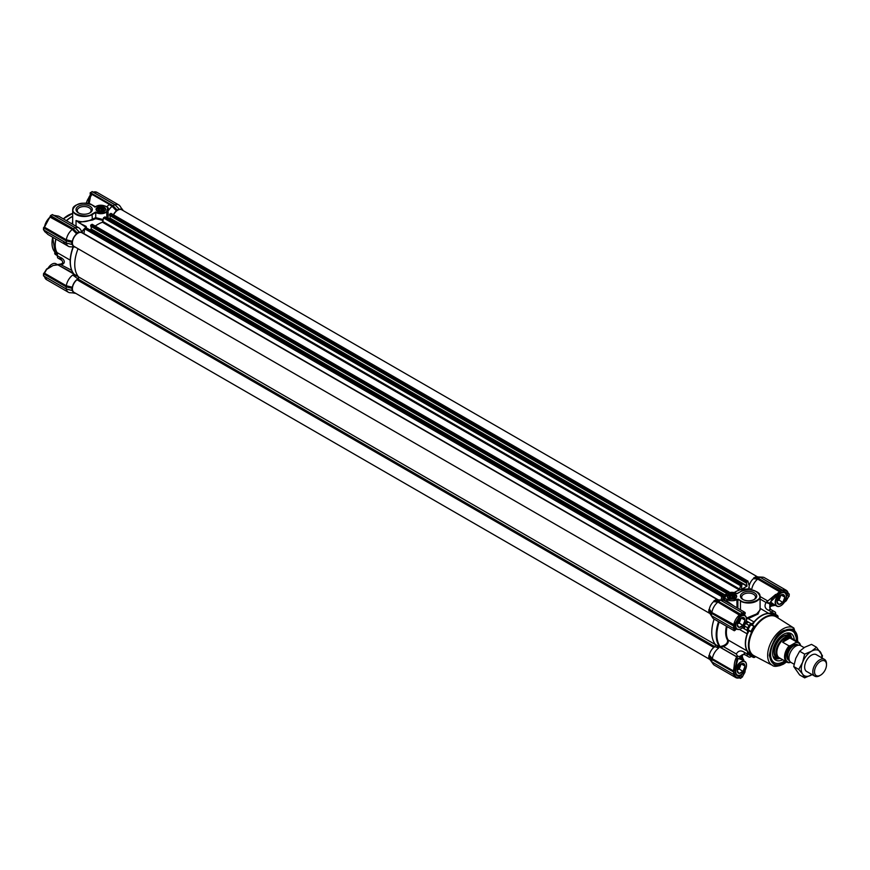 <?xml version="1.0" encoding="UTF-8"?>
<svg xmlns="http://www.w3.org/2000/svg" width="870" height="870" viewBox="0 0 870 870"><rect width="100%" height="100%" fill="white"/><g stroke="black" fill="none" stroke-linecap="round" stroke-linejoin="round"><path stroke-width="1.3" d="M72.667 216.445A22.761 13.148 120 0 0 71.329 217.152A22.761 13.148 120 0 0 66.555 220.752M78.876 213.117A6.927 4.002 180 0 1 77.245 210.529A6.927 4.002 180 0 1 81.519 206.832A6.927 4.002 180 0 1 89.066 207.702A6.927 4.002 180 0 1 91.1 210.529A6.927 4.002 180 0 1 89.458 213.117M78.409 212.867L78.409 212.867A8.145 4.698 180 0 1 78.409 206.223A8.145 4.698 180 0 1 89.925 206.223A8.145 4.698 180 0 1 89.925 212.867A8.145 4.698 180 0 1 78.409 212.867M104.269 207.332A4.807 2.773 0 0 0 97.462 207.332A4.807 2.773 0 0 0 97.462 211.258L97.462 211.258A4.807 2.773 0 0 0 104.269 211.258A4.807 2.773 0 0 0 104.269 207.332M104.095 211.356A4.35 2.512 0 0 0 105.216 209.67A4.35 2.512 0 0 0 103.943 207.897A4.35 2.512 0 0 0 99.202 207.354A4.35 2.512 0 0 0 96.516 209.67A4.35 2.512 0 0 0 97.636 211.356M76.168 205.07A11.506 6.645 0 0 0 72.667 209.844A11.506 6.645 0 0 0 76.038 214.531A11.506 6.645 0 0 0 92.307 214.531L95.711 212.454A7.264 4.198 0 0 0 95.733 212.465A7.264 4.198 0 0 0 106.803 211.91L106.608 211.638C103.149 213.726 99.506 213.846 95.646 212.008L95.711 212.454M72.667 223.372L72.732 224.319M57.355 253.268L56.887 252.398A22.707 13.104 -60 0 1 55.082 244.905A22.707 13.104 -60 0 1 55.8 239.011M54.679 253.17L55.125 252.626L54.93 254.062A24.219 13.985 -60 0 0 56.224 254.986L57.235 255.573M95.646 212.008L92.046 214.096C87.348 218.381 71.101 214.488 73.026 209.54C71.101 204.591 87.348 200.709 92.046 204.994L94.699 206.875A11.506 6.645 180 0 1 94.906 207.158C98.158 204.939 101.801 204.7 105.835 206.429L107.793 207.56L106.608 211.638M106.803 217.935L106.803 211.91A8.319 4.807 0 0 0 108.38 209.104A8.319 4.807 0 0 0 108.01 207.691L107.793 207.56M95.733 212.563L95.733 217.663L103.247 219.588M108.195 218.74L107.989 207.615M95.733 217.663L92.307 219.218L92.709 219.979L79.061 222.35L76.038 220.512C81.367 222.481 86.793 222.057 92.307 219.218L92.046 214.096M103.128 220.458L95.667 218.674L95.722 217.761M108.228 218.261L109.337 218.74M113.372 214.77A8.178 4.72 -60 0 1 116.439 210.834L112.143 206.353A10.592 6.112 120 0 0 108.652 210.279L108.38 209.692M72.188 224.003L72.667 221.252M85.706 227.407L86.119 226.417L85.902 227.266A32.299 18.651 120 0 0 81.856 231.637L85.989 227.135M85.902 227.266L76.038 220.512L76.038 226.233M105.063 217.054L103.486 217.913L102.464 222.252A32.69 18.879 -60 0 0 95.254 226.059A32.69 18.879 -60 0 1 103.573 221.904M106.836 206.929A10.592 6.112 120 0 1 109.152 204.624L112.143 206.353L112.491 205.842L116.71 210.268L116.439 210.834M75.124 292.994A8.178 4.72 -60 0 1 72.34 290.341L71.96 290.254M71.982 290.243L71.982 287.763L66.044 286.328L66.316 285.762L72.34 287.241L71.982 287.763M71.764 290.362L66.185 288.938L43.674 275.931M72.34 287.241A8.178 4.72 -60 0 1 77.952 278.878L78.572 276.91A32.69 18.879 -60 0 1 78.072 248.722A32.69 18.879 -60 0 0 78.615 276.964L715.629 644.735A32.69 18.879 -60 0 1 714.129 619.092A32.69 18.879 120 0 0 715.597 644.703L737.292 657.22A32.69 18.879 -60 0 1 737.086 656.97L720.643 647.476L723.481 646.606C727.266 644.79 728.832 642.593 728.179 640.026L747.145 650.977A22.761 13.148 -60 0 1 747.145 633.86L747.526 631.979L748.309 632.283L747.363 633.969A22.707 13.104 120 0 0 747.363 651.043L748.309 652.185A22.707 13.104 120 0 0 749.048 652.989L752.213 654.468A22.402 12.93 120 0 0 753.931 655.697L772.375 665.322A21.511 12.419 -60 0 1 767.655 655.327A21.511 12.419 -60 0 1 782.859 628.977A21.511 12.419 -60 0 1 793.886 628.075L776.323 616.917A22.402 12.93 120 0 0 774.398 616.036A22.402 12.93 120 0 0 755.312 627.063A22.402 12.93 120 0 0 752.213 632.425A22.402 12.93 120 0 0 749.016 645.29A22.402 12.93 120 0 0 752.213 654.468L751.539 655.447A23.61 13.637 120 0 0 754.79 657.339L753.757 657.524A24.219 13.985 120 0 1 752.322 656.872A24.219 13.985 120 0 1 751.027 655.947L751.528 655.458L748.113 653.479L747.526 652.413L748.309 652.185M66.316 243.089A10.592 6.112 120 0 0 68.36 246.297A10.592 6.112 120 0 0 70.068 246.786L75.168 247.047A8.178 4.72 -60 0 1 72.308 244.383L71.579 244.296L71.982 241.795L66.044 240.348L43.848 227.385L66.327 240.566L66.327 243.034L71.59 244.339M71.764 244.383L66.327 243.034M72.34 241.273A8.178 4.72 -60 0 1 76.625 233.856L72.33 229.375A10.592 6.112 120 0 0 66.316 239.794L72.34 241.273L71.982 241.795M76.897 233.28L78.865 231.692L75.037 227.712L73.004 229.006L50.351 215.923L72.678 228.864L76.897 233.28L76.625 233.856M75.201 227.755A10.592 6.112 -60 0 1 78.974 227.929A10.592 6.112 -60 0 1 80.257 229.169L82.998 233.399A8.178 4.72 -60 0 0 79.3 232.312L79.029 232.051M116.71 210.268L118.842 209.061M118.842 209.039L119.114 209.322A8.178 4.72 -60 0 1 122.811 210.409L120.071 206.179A10.592 6.112 120 0 0 118.788 204.939A10.592 6.112 120 0 0 115.014 204.765M109.337 204.396L92.024 194.391L90.469 196.674L89.175 203.721M78.887 222.742L86.119 226.417M78.974 227.929L58.616 216.173L53.233 215.227M109.152 204.624L109.424 204.069L112.491 205.842M92.024 194.391L90.328 195.293L90.165 192.933L92.133 191.596L114.818 204.7L112.817 206.016L116.71 210.051M73.558 273.289L58.083 264.958L59.823 264.154L61.792 264.589C66.348 262.903 64.075 258.749 59.965 257.194L61.748 260.25C63.434 262.435 62.847 263.73 60.008 264.154L59.791 264.589M77.952 278.878L72.754 275.029L77.56 276.203L58.083 264.958M77.56 276.203L78.572 276.91M72.754 275.029A10.592 6.112 120 0 0 66.316 285.762M71.579 288.188L66.185 286.861L66.185 288.938L71.59 290.319M66.348 289.068A10.592 6.112 120 0 0 68.382 292.255A10.592 6.112 120 0 0 70.1 292.744L75.135 293.005M75.842 293.407L73.21 292.983M90.469 196.674L88.936 197.968M52.972 215.184L58.616 216.173M121.637 208.637L123.268 210.67M72.678 228.864L72.33 229.375L50.003 217.076L50.351 216.119L44.479 227.19L66.316 239.794L66.044 240.348M63.325 241.381L65.359 244.568L68.36 246.297M57.877 264.839L53.114 265.47L46.61 269.45L44.511 273.18L66.316 285.773M66.044 286.328L43.87 273.343L43.5 273.756L66.185 286.861L71.764 287.883M43.5 273.756L43.5 275.833L66.185 288.938M78.909 231.67L75.146 227.701L52.32 214.585L50.525 215.619L73.178 228.701L77.06 232.725M44.5 226.613L43.848 227.385L44.5 226.613L44.479 227.19A10.592 6.112 120 0 1 50.493 216.771L50.003 217.076M71.579 242.219L66.153 240.859L43.5 227.788L43.5 229.865L66.229 242.969M71.677 270.287L59.823 264.154L53.048 265.481L46.61 269.45M44.337 272.908L46.567 269.08L50.645 266.492M46.773 269.091L43.87 273.343M57.224 255.617L57.637 257.857L60.389 259.445A3.023 1.751 -60 0 1 59.965 257.194L57.224 255.617L57.039 252.55L70.187 260.141M48.068 234.552L44.522 231.344M43.674 229.963L66.207 243.056L71.655 244.405M44.011 229.767L44.446 231.224M55.952 239.098A22.761 13.148 120 0 0 56.735 252.017A22.761 13.148 120 0 0 57.039 252.55M55.06 252.626L55.125 252.039M52.015 243.034L52.7 237.227M60.389 259.445L61.607 260.163A26.035 15.029 -60 0 0 61.803 260.293M57.637 257.857L59.019 258.651M734.432 597.027L734.432 596.95A2.545 1.468 180 0 1 734.432 597.027A2.545 1.468 180 0 1 734.03 597.82L734.03 597.864M734.595 597.353L734.149 596.352A2.545 1.468 0 0 0 733.051 595.722L732.007 595.558L732.007 598.027L733.051 598.19L733.051 595.722M731.137 598.353A2.904 1.675 0 0 0 734.693 597.168A2.904 1.675 0 0 0 732.638 595.113A2.904 1.675 0 0 0 729.375 595.896A2.904 1.675 0 0 0 729.832 597.918A2.904 1.675 0 0 0 731.137 598.353M730.517 598.212L730.517 595.787A2.545 1.468 180 0 1 732.007 595.558M730.517 595.787L729.908 595.678L729.756 597.82M729.354 597.418L729.354 597.092A2.545 1.468 180 0 1 729.343 597.027A2.545 1.468 180 0 1 729.756 596.233M729.354 597.092L729.625 597.701A2.545 1.468 180 0 0 729.973 597.994M734.149 596.352L734.149 597.701M732.747 598.332A3.328 1.925 0 0 0 731.028 598.332M732.616 595.254L732.616 597.94M732.007 598.027A2.545 1.468 0 0 0 730.593 598.234M729.908 595.678L729.908 597.951M751.495 624.714L754.018 621.952A22.761 13.148 -60 0 1 761.424 615.579A22.761 13.148 -60 0 1 768.841 613.393L770.276 613.002L770.472 613.796L769.004 613.557A22.707 13.104 120 0 0 761.62 615.742A22.707 13.104 120 0 0 754.225 622.093L753.235 623.746A22.707 13.104 120 0 0 752.256 625.106M770.407 659.155A18.161 10.483 120 0 0 772.897 661.765L774.343 662.603A18.161 10.483 -60 0 1 770.972 650.455A18.161 10.483 -60 0 1 779.998 634.556A18.161 10.483 -60 0 1 792.516 631.141A18.161 10.483 -60 0 1 796.213 640.972M797.355 641.625A19.564 11.288 120 0 0 788.622 629.249A19.564 11.288 120 0 0 783.685 631.054A19.564 11.288 120 0 0 770.766 660.178A19.564 11.288 120 0 0 783.685 662.994A19.564 11.288 120 0 0 785.849 661.548M753.235 623.746L752.583 623.214A4.839 2.795 -60 0 1 752.441 623.301A4.839 2.795 -60 0 1 751.278 623.736A3.023 1.751 120 0 0 749.113 625.476A26.035 15.029 120 0 0 747.743 627.857A3.023 1.751 120 0 0 747.199 629.826A3.023 1.751 120 0 0 747.319 630.587A4.839 2.795 -60 0 1 747.526 631.979L748.276 630.293M746.482 618.907L748.233 618.613L754.225 622.093M775.529 614.34A4.839 2.795 -60 0 1 775.54 614.307A3.023 1.751 120 0 0 775.659 613.393A3.023 1.751 120 0 0 775.116 612.056A26.035 15.029 120 0 0 774.441 611.621L770.592 609.402A26.035 15.029 120 0 0 770.015 609.098L769.754 603.78L766.046 602.497C764.077 606.129 765.002 608.782 768.841 610.436L770.015 609.098L770.994 609.674A3.023 1.751 120 0 0 768.841 610.436L771.581 612.023A4.839 2.795 -60 0 1 770.418 612.926A4.839 2.795 -60 0 1 770.276 613.002L771.527 614.035A22.707 13.104 120 0 0 770.472 613.796M771.364 613.252L772.092 612.545A24.219 13.985 120 0 1 773.539 613.198L776.529 614.927A24.219 13.985 120 0 1 777.823 615.851L777.573 617.711M792.516 631.141L791.058 630.304A18.161 10.483 120 0 0 787.557 629.456M744.448 628.238A3.023 1.751 120 0 0 744.579 629.01L744.002 625.41L745.003 626.269A3.023 1.751 120 0 0 744.448 628.238M746.416 618.135L756.715 613.915L760.086 609.968L760.086 596.407A11.506 6.645 180 0 1 756.715 601.094A11.506 6.645 180 0 1 740.446 601.094L740.446 609.794M737.031 607.815L736.857 599.212L726.928 599.223L724.634 598.288L724.634 600.55L726.754 600.898L733.791 605.944M745.133 654.795C741.925 654.066 740.772 655.121 741.686 657.97L744.176 661.059A32.69 18.879 -60 0 1 744.1 661.048M720.643 647.476L720.229 646.638L723.198 645.714C726.461 644.398 727.896 642.528 727.527 640.092A23.164 13.376 -60 0 1 725.678 632.446A23.164 13.376 -60 0 1 726.461 626.215M736.607 628.923L735.041 630.228L734.584 628.238L733.693 628.227L734.291 630.739L713.965 619.005A10.592 6.112 -60 0 1 712.682 617.765A10.592 6.112 -60 0 1 711.964 615.993M743.611 671.879L741.36 675.229L740.022 675.849A8.178 4.72 -60 0 1 737.314 675.653A8.178 4.72 -60 0 1 735.781 673.402L735.585 672.053L735.781 673.402M735.117 598.408A4.35 2.512 -0 0 0 736.237 596.733A4.35 2.512 -0 0 0 734.965 594.949A4.35 2.512 -0 0 0 728.81 594.949A4.35 2.512 -0 0 0 727.537 596.733A4.35 2.512 -0 0 0 728.658 598.408M728.484 598.321A4.807 2.773 -0 0 0 735.291 598.321A4.807 2.773 -0 0 0 735.291 594.384A4.807 2.773 -0 0 0 728.484 594.384A4.807 2.773 -0 0 0 728.484 598.321L728.484 598.321M753.877 599.68A6.927 4.002 -0 0 0 755.519 597.092A6.927 4.002 -0 0 0 753.485 594.264A6.927 4.002 -0 0 0 743.687 594.264A6.927 4.002 -0 0 0 741.653 597.092A6.927 4.002 -0 0 0 743.295 599.68M742.828 599.43A8.145 4.698 -0 0 0 754.344 599.43A8.145 4.698 -0 0 0 754.344 592.785A8.145 4.698 -0 0 0 742.828 592.785A8.145 4.698 -0 0 0 742.828 599.43L742.828 599.43M772.973 603.943L771.549 603.475L770.624 601.725M771.527 614.035L774.398 616.036L775.094 614.274A24.219 13.985 120 0 1 776.529 614.927M778.171 616.841A23.61 13.637 120 0 0 774.92 614.949M755.247 656.382L754.79 657.328M754.594 626.454L750.766 624.856L754.79 626.574A23.61 13.637 120 0 0 751.528 632.218L751.027 631.315A24.219 13.985 120 0 1 753.757 626.585L755.312 627.063M752.213 632.425L748.037 629.586L751.343 632.109M751.027 655.947L748.037 654.218A24.219 13.985 120 0 0 749.32 655.143L752.322 656.872M749.048 652.989L748.276 653.229M743.709 659.688L743.23 659.166C741.599 655.599 742.186 654.12 744.992 654.718L744.002 654.142L744.579 652.457A3.023 1.751 120 0 0 745.003 654.708L747.743 656.284A3.023 1.751 120 0 1 747.319 654.033A4.839 2.795 -60 0 0 747.526 652.413L747.363 651.043M750.766 624.856A24.219 13.985 120 0 0 748.037 629.586M751.278 623.736L748.526 622.159A3.023 1.751 120 0 0 746.373 623.888L745.133 623.464L748.526 622.159L746.329 620.886M760.086 609.207L758.009 614.046L748.233 618.613L748.059 617.939M774.441 611.621A26.035 15.029 120 0 0 773.745 611.262A3.023 1.751 120 0 0 771.581 612.023M751.278 656.317A4.839 2.795 -60 0 1 751.31 656.284A3.023 1.751 120 0 1 749.113 657.078A26.035 15.029 120 0 1 748.407 656.719A26.035 15.029 120 0 1 747.743 656.284M748.037 654.218L748.113 653.479M747.319 654.033L744.579 652.457C741.099 650.042 738.347 650.564 736.303 654.012L737.575 656.154L737.086 656.97M742.382 627.738L747.319 630.587M775.344 605.313L772.93 605.77L772.168 605.172C769.276 605.77 768.928 607.293 771.146 609.75M723.198 645.714L723.481 646.606L736.303 654.012M737.575 656.154L739.272 656.578L744.002 654.142A26.035 15.029 120 0 0 744.557 654.49L748.407 656.719M767.579 600.865L760.086 596.537L767.579 600.865L766.046 602.497L760.086 599.049M772.93 605.759L773.767 605.194L772.168 605.172A30.57 17.65 -60 0 0 769.754 603.78L772.527 597.886L779.52 591.698L757.716 579.115A10.592 6.112 120 0 0 751.658 589.849M745.079 670.302L744.764 672.412M741.871 659.764L738.097 658.481L735.683 667.246L735.596 672.249M716.314 644.985L718.75 647.998A10.592 6.112 120 0 0 712.312 658.731L733.693 671.074L734.584 670.998L737.292 657.22M720.36 647.28L719.414 646.475L720.229 646.638A32.299 18.651 120 0 1 716.88 634.817A32.299 18.651 120 0 1 719.164 621.996M711.801 615.895L733.606 628.488L735.792 624.366L735.683 628.705L736.248 628.716M744.122 615.09L743.817 614.611L740.12 616.863A7.623 4.404 -60 0 1 745.764 616.623A7.623 4.404 -60 0 1 746.493 619.32A7.623 4.404 -60 0 1 741.099 628.662A7.623 4.404 -60 0 1 736.422 628.238A7.623 4.404 -60 0 1 735.792 624.356M743.817 614.611A42.304 24.425 -60 0 1 744.85 613.263L744.481 615.297L745.296 612.98L744.611 612.35A0.609 0.598 -110 0 1 744.85 613.263L742.871 613.861L742.588 612.915L720.795 600.333M730.485 604.041L723.807 600.289A10.592 6.112 120 0 0 722.85 600.126A10.592 6.112 120 0 0 720.915 600.398M724.851 598.016L726.928 593.481C730.387 591.894 733.78 591.948 737.107 593.634L740.707 591.557C745.405 587.272 761.652 591.154 759.727 596.102C761.652 601.05 745.405 604.944 740.707 600.659L738.097 599.147L737.031 599.517A7.264 4.198 180 0 1 726.754 599.517L724.634 598.288A8.319 4.807 180 0 1 724.318 596.983L724.025 600.333M736.857 599.212L740.707 600.659M748.124 589.632L747.624 589.218A32.69 18.879 120 0 0 734.302 592.492A32.69 18.879 -60 0 1 739.478 590.034L740.5 585.695L741.816 584.683L741.523 589.11M767.046 601.899A2.425 1.979 62.2 0 0 768.166 603.008L769.711 602.856A2.425 1.849 27.2 0 1 767.046 601.899M753.725 578.028L758.042 578.528L759.978 577.169L755.693 576.679L753.453 578.648L757.716 579.115L757.933 578.517L779.803 591.143L779.901 592.514L776.192 595.167A42.304 24.425 -60 0 1 777.106 595.319L770.57 601.953L774.159 604.639M788.22 597.277L784.522 601.986M774.746 604.976L773.767 605.194M753.453 578.648A8.178 4.72 120 0 0 749.016 587.685L747.624 589.218M713.911 601.018L718.653 601.561L720.164 600.159L715.879 599.669L713.911 601.061L718.12 601.507L740.446 614.546L733.943 625.813L711.486 613.002L711.888 612.524A10.592 6.112 -60 0 1 717.902 602.094L713.639 601.638L713.911 601.061M713.639 601.638A8.178 4.72 120 0 0 709.354 609.054L711.888 612.524L734.595 625.041M711.486 613.002L708.996 609.576L709.354 609.054M708.996 609.576L708.767 611.969L711.345 615.438L711.801 613.426L708.952 609.598M715.597 644.703L714.955 646.66A8.178 4.72 120 0 0 709.354 655.023L712.312 658.731L711.921 659.221L708.996 655.545L709.354 655.023M708.952 655.567L708.767 657.948L711.801 661.874L711.801 659.395L708.996 655.545M735.683 667.246A42.304 24.425 -60 0 1 735.041 666.463L734.139 666.398C734.41 662.375 735.28 659.166 736.749 656.774M738.021 658.557L740.12 658.405L741.24 659.395M734.584 670.998L733.356 671.596L734.139 666.398M734.139 630.478A0.609 0.598 -9.5 0 0 735.041 630.228A42.304 24.425 -60 0 1 735.683 628.705M735.792 624.366A8.352 4.818 -60 0 1 740.12 616.863L742.588 613.285L742.871 613.861L742.414 613.089L744.611 612.35M767.808 600.996L775.692 594.428M772.527 597.886L770.287 599.038M785.458 600.169A42.304 24.425 -60 0 1 785.991 600.833L786.219 600.637M760.641 577.473A10.592 6.112 -60 0 1 762.653 577.169A10.592 6.112 -60 0 1 764.371 577.658L786.208 590.262A10.592 6.112 -60 0 1 788.274 593.634L788.253 594.069C787.513 591.111 785.675 590.056 782.75 590.882L760.108 577.169M711.801 661.874L733.606 674.457L734.595 674.272C735.346 677.23 737.184 678.285 740.109 677.458L739.739 677.686A10.592 6.112 -60 0 1 735.792 677.578L714.39 665.213A10.592 6.112 -60 0 1 713.204 664.125A10.592 6.112 -60 0 1 712.389 662.211M718.75 647.998L714.955 646.66M749.016 587.685L751.636 590.056M743.991 671.977A42.304 24.425 -60 0 0 744.829 672.108L742.871 675.783M779.803 591.143L779.901 592.514M781.053 592.851L782.228 592.35A8.178 4.72 -60 0 1 785.175 592.47A8.178 4.72 -60 0 1 786.752 594.96L785.914 598.864M760.173 577.288L782.358 590.012M758.042 578.528L780.26 591.361L782.239 590.023M788.383 593.492L789.253 594.079L789.079 596.45L786.752 594.96M742.588 676.751L740.446 678.415L739.543 677.882M733.606 674.457L733.606 671.988L711.801 659.395M733.606 628.488L733.606 626.008L711.801 613.426M740.109 615.503L717.902 602.094L718.12 601.507M720.088 600.148L717.108 599.811M718.653 601.561L740.446 614.144L742.588 612.915M753.725 578.071L757.933 578.517M743.817 671.944L740.12 676.077A8.352 4.818 -60 0 1 735.792 673.576L733.606 671.988M740.022 675.849L742.588 676.806M777.106 595.319L782.521 592.176A8.526 4.926 -60 0 1 787.241 594.906L785.393 600.104M782.228 592.35L780.26 591.535M789.21 593.971L788.274 593.634M740.446 678.415L739.815 677.806M739.739 677.686L740.446 678.013M103.41 209.964L103.41 209.898A2.545 1.468 180 0 1 103.41 209.964A2.545 1.468 180 0 1 103.008 210.757L103.008 210.812M103.563 210.257A4.241 2.447 180 0 1 103.584 210.268L103.128 209.3A2.545 1.468 0 0 0 102.029 208.659L100.985 208.506L100.985 210.975L102.029 211.138L102.029 208.659M100.115 211.29A2.904 1.675 0 0 0 103.671 210.105A2.904 1.675 0 0 0 101.616 208.05A2.904 1.675 0 0 0 98.353 208.833A2.904 1.675 0 0 0 98.81 210.855A2.904 1.675 0 0 0 100.115 211.29M99.495 211.149L99.495 208.735A2.545 1.468 180 0 1 100.985 208.506M99.495 208.735L98.886 208.615L98.723 210.757M98.321 210.355L98.321 210.04A2.545 1.468 180 0 1 98.321 209.964A2.545 1.468 180 0 1 98.723 209.17M98.321 210.04L98.604 210.638A2.545 1.468 180 0 0 98.952 210.931M103.128 209.3L103.128 210.638M101.725 211.279A3.328 1.925 0 0 0 100.006 211.279M101.594 208.202L101.594 210.877M100.985 210.975A2.545 1.468 0 0 0 99.572 211.171M98.886 208.615L98.886 210.888M739.794 618.994A4.122 2.382 -60 0 1 738.391 622.093A4.122 2.382 -60 0 1 737.466 623.018M741.012 628.705A7.873 4.546 -60 0 1 740.925 628.76A7.873 4.546 -60 0 1 736.988 629.151A7.873 4.546 -60 0 1 736.107 628.325A7.873 4.546 -60 0 1 735.574 627.205M742.469 615.264A7.873 4.546 -60 0 1 744.861 615.514A7.873 4.546 -60 0 1 745.742 616.33A7.873 4.546 -60 0 1 746.493 619.114A7.873 4.546 -60 0 1 746.482 619.222M740.664 618.255A4.839 2.795 -60 0 1 740.207 620.473A4.839 2.795 -60 0 1 738.956 622.637A4.839 2.795 -60 0 1 737.26 624.149L739.217 623.018L742.86 625.367A5.448 3.143 -60 0 1 739.326 627.4L739.011 627.379A5.448 3.143 -60 0 1 737.249 624.867L737.249 624.442A5.448 3.143 -60 0 1 739.011 619.886L739.326 619.494A5.448 3.143 -60 0 1 741.099 617.983A5.448 3.143 -60 0 1 742.86 617.461L743.176 617.482A5.448 3.143 -60 0 1 744.937 619.995L744.937 620.419A5.448 3.143 -60 0 1 743.176 624.964L743.067 625.247M737.249 624.867L739.011 627.379M739.326 627.4L742.86 625.367M743.176 624.964L744.937 620.419M744.937 619.995L743.176 617.482M742.86 617.461L740.881 618.113M741.24 617.95L745.046 620.147M739.217 623.018L741.175 617.972M779.531 658.427A12.876 7.428 -60 0 1 778.269 658.394A12.876 7.428 -60 0 1 774.289 649.237A12.876 7.428 -60 0 1 781.684 637.144A12.876 7.428 -60 0 1 790.83 636.644A12.876 7.428 -60 0 1 791.482 637.721M782.728 659.754A15.301 8.841 -60 0 1 774.463 659.047A15.301 8.841 -60 0 1 772.93 649.901A15.301 8.841 -60 0 1 789.492 633.023A15.301 8.841 -60 0 1 794.234 639.82M784.707 660.895A18.161 10.483 -60 0 1 774.343 662.603M709.855 659.449L74.026 292.363A7.873 4.546 -60 0 1 72.656 286.676A7.873 4.546 -60 0 1 76.995 279.781L77.995 278.998A1.327 0.772 120 0 0 78.778 277.476A1.327 0.772 120 0 0 78.615 276.964M709.855 613.481L74.026 246.395A7.873 4.546 -60 0 1 74.026 237.303A7.873 4.546 -60 0 1 81.9 232.758L717.717 599.843M83.89 233.91L84.651 228.788L86.228 227.929M721.176 600.039L721.665 596.57L723.166 595.548L722.687 599.985M722.861 600.082L724.318 599.245M89.925 229.952L91.23 228.995L91.23 226.559M90.676 226.156L726.852 593.449L90.73 226.265L90.937 224.917L92.187 224.286L729.06 592.057M727.711 593.035L729.332 592.524M741.697 589.207L746.917 586.195L746.525 582.269L747.852 581.203L749.287 585.499M108.761 219.077L110.066 218.12L110.066 215.684M109.511 215.281L746.525 583.052L109.566 215.39L109.772 214.042L111.023 213.411L747.895 581.182M113.546 214.857A7.873 4.546 -60 0 1 121.713 209.768L757.531 576.864M819.649 675.696A9.69 5.59 -60 0 1 814.809 676.175A9.69 5.59 -60 0 1 813.319 668.41A9.69 5.59 -60 0 1 819.649 659.873A9.69 5.59 -60 0 1 824.499 659.395A9.69 5.59 -60 0 1 826.5 663.832L826.5 664.821A8.472 4.894 120 0 0 820.508 661.352A8.472 4.894 120 0 0 814.516 671.738A8.472 4.894 120 0 0 820.508 675.196L819.649 675.696L820.508 675.196A8.472 4.894 120 0 0 826.5 664.821M794.103 664.223L790.971 662.418A9.69 5.59 -60 0 1 789.492 654.653A9.69 5.59 -60 0 1 795.822 646.116A9.69 5.59 -60 0 1 800.661 645.638L804.087 647.617M800.454 645.529A10.897 6.297 120 0 0 795.637 642.593L796.311 641.712A11.506 6.645 -60 0 1 798.432 642.256L790.721 637.797A11.506 6.645 120 0 0 784.979 638.373A11.506 6.645 120 0 0 777.465 648.509A11.506 6.645 120 0 0 779.226 657.731L786.926 662.179A11.506 6.645 -60 0 1 789.046 645.91L790.58 645.518A10.897 6.297 120 0 0 785.403 656.904A10.897 6.297 120 0 0 790.58 662.331L789.046 662.712A11.506 6.645 -60 0 1 786.926 662.179L789.046 662.712M780.684 658.568A12.104 6.993 -60 0 1 778.487 658.003A12.104 6.993 -60 0 1 776.638 648.302A12.104 6.993 -60 0 1 784.544 637.634A12.104 6.993 -60 0 1 790.602 637.025A12.104 6.993 -60 0 1 792.189 638.645M796.311 641.712L789.895 638.004L785.762 638.83L782.63 642.201L789.046 645.91M795.637 642.593L790.58 645.518M789.895 638.004L782.63 642.201M821.78 657.829A14.529 8.385 120 0 0 820.41 652.021A14.529 8.385 120 0 0 816.658 649.846A14.529 8.385 120 0 0 811.514 651.228L816.528 647.269L811.514 644.376L804.663 647.269L799.65 651.228L795.767 658.34L793.723 666.518L799.65 674.957L804.663 677.85L802.618 674.152A14.529 8.385 120 0 0 811.514 674.957A14.529 8.385 120 0 0 812.091 674.598M807.055 671.694A9.722 5.611 -60 0 1 804.641 667.051A9.722 5.611 -60 0 1 811.514 655.154A9.722 5.611 -60 0 1 814.951 654.229A9.722 5.611 -60 0 1 816.745 654.925M811.514 651.228A14.529 8.385 120 0 0 802.618 662.298A14.529 8.385 120 0 0 802.618 674.152L798.736 669.411L802.618 662.298L804.663 654.12L811.514 651.228M816.528 647.269L822.465 655.708L822.074 658.003M812.091 674.609L804.663 677.85M799.65 651.228L804.663 654.12M793.723 666.518L798.736 669.411M88.707 198.012A7.623 4.404 120 0 0 86.989 201.09A7.623 4.404 120 0 0 86.402 203.178M88.675 198.142A7.873 4.546 120 0 0 87.011 201.177A7.873 4.546 120 0 0 86.434 203.178M779.607 596.004A4.122 2.382 -60 0 1 778.204 599.115A4.122 2.382 -60 0 1 777.28 600.039M780.825 605.716A7.873 4.546 -60 0 1 780.738 605.77A7.873 4.546 -60 0 1 776.801 606.162A7.873 4.546 -60 0 1 775.92 605.335A7.873 4.546 -60 0 1 777.954 595.385A7.873 4.546 -60 0 1 779.411 593.873M776.236 605.259A7.623 4.404 -60 0 1 778.215 595.602A7.623 4.404 -60 0 1 785.577 593.634A7.623 4.404 -60 0 1 786.306 596.331A7.623 4.404 -60 0 1 780.912 605.672A7.623 4.404 -60 0 1 776.236 605.259M782.793 592.187A7.873 4.546 -60 0 1 784.675 592.524A7.873 4.546 -60 0 1 785.556 593.351A7.873 4.546 -60 0 1 786.306 596.135A7.873 4.546 -60 0 1 786.295 596.233M780.477 595.265A4.839 2.795 -60 0 1 780.02 597.483A4.839 2.795 -60 0 1 778.77 599.658A4.839 2.795 -60 0 1 777.073 601.159L779.031 600.028L782.674 602.377A5.448 3.143 -60 0 1 779.139 604.422L778.824 604.389A5.448 3.143 -60 0 1 777.062 601.877L777.062 601.453A5.448 3.143 -60 0 1 778.824 596.907L779.139 596.505A5.448 3.143 -60 0 1 780.912 594.993A5.448 3.143 -60 0 1 782.674 594.471L782.989 594.493A5.448 3.143 -60 0 1 784.751 597.005L784.751 597.429A5.448 3.143 -60 0 1 782.989 601.986L782.88 602.257M777.062 601.877L778.824 604.389M779.139 604.422L782.674 602.377M782.989 601.986L784.751 597.429M784.751 597.005L782.989 594.493M782.674 594.471L780.694 595.123M781.053 594.96L784.86 597.157M779.031 600.028L780.988 594.982M57.42 264.6L55.952 263.751A7.873 4.546 120 0 0 54.799 263.392A7.873 4.546 120 0 0 52.015 264.143A7.873 4.546 120 0 0 48.513 267.601M51.928 264.197A7.623 4.404 120 0 0 51.852 264.241A7.623 4.404 120 0 0 48.394 267.688M739.794 664.963A4.122 2.382 -60 0 1 738.391 668.073A4.122 2.382 -60 0 1 737.466 668.997M741.012 674.674A7.873 4.546 -60 0 1 740.925 674.729A7.873 4.546 -60 0 1 736.988 675.12A7.873 4.546 -60 0 1 736.107 674.304A7.873 4.546 -60 0 1 736.085 674.283M735.618 669.443A7.873 4.546 -60 0 1 738.141 664.343A7.873 4.546 -60 0 1 744.861 661.483A7.873 4.546 -60 0 1 745.742 662.309A7.873 4.546 -60 0 1 746.493 665.093A7.873 4.546 -60 0 1 746.482 665.191M736.422 674.217A7.623 4.404 -60 0 1 738.402 664.56A7.623 4.404 -60 0 1 745.764 662.592A7.623 4.404 -60 0 1 746.493 665.289A7.623 4.404 -60 0 1 741.099 674.631A7.623 4.404 -60 0 1 736.422 674.217M740.664 664.223A4.839 2.795 -60 0 1 740.207 666.442A4.839 2.795 -60 0 1 738.956 668.617A4.839 2.795 -60 0 1 737.26 670.117L739.217 668.986L742.86 671.336A5.448 3.143 -60 0 1 739.326 673.38L739.011 673.347A5.448 3.143 -60 0 1 737.249 670.835L737.249 670.411A5.448 3.143 -60 0 1 739.011 665.865L739.326 665.463A5.448 3.143 -60 0 1 741.099 663.951A5.448 3.143 -60 0 1 742.86 663.429L743.176 663.462A5.448 3.143 -60 0 1 744.937 665.963L744.937 666.387A5.448 3.143 -60 0 1 743.176 670.944L743.067 671.216M737.249 670.835L739.011 673.347M739.326 673.38L742.86 671.336M743.176 670.944L744.937 666.387M744.937 665.963L743.176 663.462M742.86 663.429L740.881 664.082M741.24 663.919L745.046 666.115M739.217 668.986L741.175 663.94M66.403 220.665A22.707 13.104 -60 0 1 71.144 217.098A22.707 13.104 -60 0 1 72.667 216.304M52.733 237.249A22.707 13.104 120 0 0 52.015 243.132A22.707 13.104 120 0 0 55.158 252.333L57.387 253.627M57.268 255.41L54.93 254.062M95.82 206.484A7.264 4.198 0 0 0 94.873 207.114M95.667 218.674A32.69 18.879 120 0 0 92.709 219.979M86.358 227.103A32.69 18.879 120 0 0 85.227 228.212M721.665 596.57L84.651 228.788A32.69 18.879 120 0 0 81.987 231.833M90.165 192.933L112.817 206.016M90.339 192.64L113.024 205.733L116.874 209.746M73.341 246.95A32.69 18.879 120 0 0 73.548 273.593M121.843 208.92L123.061 210.551M118.788 204.939L96.961 192.335A10.592 6.112 120 0 0 93.22 192.15M75.124 227.69L73.004 229.006L76.897 233.04M71.764 241.914L66.327 240.566L66.153 242.937M73.102 246.939A32.299 18.651 120 0 0 71.09 268.199M44.522 276.508A10.592 6.112 120 0 0 46.556 279.651L44.305 276.094M72.667 213.454A22.707 13.104 120 0 0 63.336 218.892M50.493 216.771L50.775 216.217M43.674 273.463L66.327 286.545M67.99 215.379L63.292 218.87M56.887 252.398L57.463 253.355M52.657 237.195L55.125 252.626L57.42 253.953M54.756 253.17L57.398 254.692M786.306 661.809L783.685 663.603C776.899 668.454 772.114 665.691 769.33 655.306C772.114 641.712 776.899 633.425 783.685 630.445L793.135 629.086L797.801 641.886M726.928 599.223L726.754 600.898M774.159 615.558A22.707 13.104 120 0 0 754.866 626.639M751.626 632.251A22.707 13.104 120 0 0 751.669 654.501M748.994 630.761A22.707 13.104 120 0 0 748.309 632.283M760.086 608.337L769.004 613.557M774.909 614.959L771.483 612.98M772.092 612.545L775.094 614.274M739.402 629.391L747.363 633.969M727.092 626.585A22.761 13.148 120 0 0 728.179 640.026L727.527 640.092M773.745 611.262L770.994 609.674M747.743 627.857L745.003 626.269M749.113 625.476L746.373 623.888M756.585 591.633A11.506 6.645 180 0 1 760.086 596.407C757.074 589.719 750.56 588.098 740.522 591.546L740.446 591.709M739.272 656.578A30.57 17.65 120 0 0 741.686 657.97M719.414 646.475A32.69 18.879 -60 0 1 718.544 621.648M737.88 608.304L737.88 599.615L737.031 599.615M740.707 591.557L737.075 593.536M737.086 593.536L726.798 593.471L724.318 596.983A8.319 4.807 180 0 1 726.754 593.59L726.928 593.481M753.898 577.713L758.172 578.213L780.433 591.067M711.345 659.329L708.767 655.871M711.345 613.361L708.767 609.903M714.085 600.702L718.359 601.203M733.356 671.596L711.921 659.221M782.402 590.099A10.592 6.112 -60 0 1 786.208 590.262L788.611 593.753M739.924 677.697L735.792 677.578A10.592 6.112 -60 0 1 733.758 674.37M733.388 625.639L733.725 625.128A10.592 6.112 -60 0 1 739.739 614.698L740.022 614.144M716.934 599.789L715.966 599.647M789.079 593.982L788.394 593.59M778.28 657.883A12.354 7.134 -60 0 1 775.137 647.226A12.354 7.134 -60 0 1 785.24 635.687A12.354 7.134 -60 0 1 790.395 636.905M786.143 633.208A13.67 7.895 -60 0 1 789.514 635.002L790.83 636.644M779.4 658.438A14.518 8.385 -60 0 1 778.857 658.612A14.518 8.385 -60 0 1 773.724 658.014M788.231 632.903A14.518 8.385 -60 0 1 791.428 637.601M778.269 658.394L776.192 658.079A13.67 7.895 -60 0 1 772.951 656.056M76.995 279.781L713.835 647.454M77.995 278.998L714.89 646.704M83.966 233.66L718.294 599.887M84.901 228.397L721.915 596.178M85.967 227.788L722.981 595.558M91.067 229.288L724.862 595.211M91.23 228.995L725.069 594.939M90.676 225.363L727.592 593.079M90.937 224.917L727.951 592.698M92.002 224.297L729.016 592.078M102.464 222.252L739.478 590.034M102.975 221.567L739.989 589.338M103.486 217.913L740.5 585.695M103.737 217.522L740.751 585.303M104.802 216.913L741.816 584.683M109.903 218.413L746.917 586.195M110.066 218.12L747.091 585.901M109.511 214.488L746.525 582.269M109.772 214.042L746.786 581.823M110.838 213.422L747.852 581.203M748.635 584.444L749.451 584.912M797.442 645.399A8.298 4.785 120 0 0 793.538 645.932A8.298 4.785 120 0 0 788.187 653.033A8.298 4.785 120 0 0 789.166 659.743M789.394 660.471A8.896 5.133 -60 0 1 787.122 653.653A8.896 5.133 -60 0 1 793.103 645.192A8.896 5.133 -60 0 1 798.182 645.236M800.77 645.692L798.432 642.256A11.506 6.645 -60 0 1 800.628 645.616M72.667 223.405L72.667 209.844C75.679 203.156 82.193 201.535 92.231 204.983L95.178 206.679M94.819 207.103C98.169 204.841 101.877 204.613 105.955 206.418L107.934 207.56M88.272 203.83L88.86 197.403L90.654 194.391M123.333 210.703L121.822 208.669M92.253 191.585L114.938 204.678L118.809 208.713M78.996 231.692L75.092 227.657L52.439 214.575M73.482 273.615L73.439 273.506C69.067 266.72 69.067 257.542 73.461 245.96M71.655 290.384L66.24 289.047L43.554 275.942M68.382 292.255L46.556 279.651M96.961 192.335L92.764 192.172M44.305 226.918L50.166 216.75M72.667 213.411L63.249 218.849M44.881 231.833L44.49 231.289M64.989 244.318L47.904 234.454M43.554 229.974L66.207 243.056M61.857 260.337L58.312 258.292M55.114 252.3L54.625 253.17M772.375 665.322C774.006 666.975 777.693 666.583 783.435 664.158L786.567 661.972M798.073 642.049L793.886 628.075M751.332 624.573L754.682 626.498M748.069 630.228L751.441 632.175M772.756 605.759C769.852 606.314 769.265 607.608 771.016 609.663M742.73 676.131L744.937 672.282L745.231 670.009M744.905 612.36L730.463 604.019M736.618 628.934L734.302 630.739M788.437 597.005L786.197 600.844L784.338 602.268M758.27 576.951L762.653 577.169M710.942 660.928L713.204 664.125M710.29 614.079L712.682 617.765M717.946 599.876L722.85 600.126M755.78 576.658L760.065 577.158M711.399 661.537L708.8 658.035M708.8 612.056L711.399 615.568M734.247 628.183L733.595 628.075M735.65 628.379L736.988 629.151M743.524 614.742L744.861 615.514M776.899 657.078C770.755 654.49 777.117 637.503 785.142 635.818L789.003 636.111M86.152 227.766L723.166 595.548M90.73 226.265L726.776 593.481M92.187 224.286L729.201 592.057M104.987 216.891L742.001 584.673M109.566 215.39L746.58 583.172M111.023 213.411L748.037 581.182M814.809 676.175L806.294 671.259M776.692 656.959L778.487 658.003M788.796 635.992L790.602 637.025M824.499 659.395L815.973 654.479M770.755 602.671L776.801 606.162M783.924 592.089L784.675 592.524M736.357 674.761L736.988 675.12M739.032 658.122L744.861 661.483"/></g></svg>
